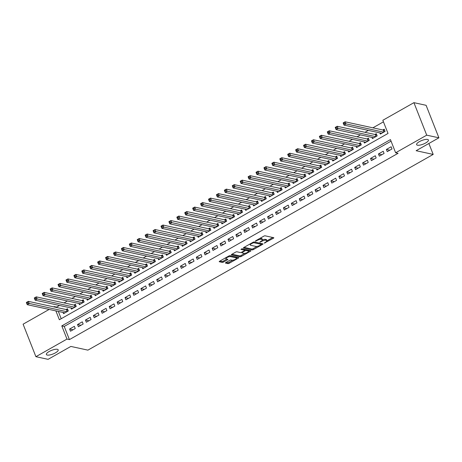 <?xml version="1.0" encoding="UTF-8"?>
<svg xmlns="http://www.w3.org/2000/svg" width="462" height="462" viewBox="0 0 462 462"><rect width="100%" height="100%" fill="white"/><g stroke="black" fill="none" stroke-linecap="round" stroke-linejoin="round"><path stroke-width="0.69" d="M264.264 243.151L273.4 238.23A0.976 0.3 158.5 0 0 273.833 237.774A0.976 0.3 158.5 0 0 273.7 237.687L265.096 235.816A0.976 0.3 158.5 0 0 263.837 236.157L255.578 240.835L255.37 241.216L257.317 240.379A3.119 0.959 158.5 0 1 261.336 239.299L262.052 239.455A3.119 0.959 158.5 0 1 262.462 239.72A3.119 0.959 158.5 0 1 261.094 241.199L259.817 242.186L261.763 241.343A3.119 0.959 158.5 0 1 265.783 240.263L266.499 240.419A3.119 0.959 158.5 0 1 266.915 240.69A3.119 0.959 158.5 0 1 265.54 242.163L264.264 243.151M57.357 349.307A6.347 1.952 158.5 0 0 50.323 350.906A6.347 1.952 158.5 0 0 46.379 354.51A6.347 1.952 158.5 0 0 47.222 355.053A6.347 1.952 158.5 0 0 54.25 353.459A6.347 1.952 158.5 0 0 58.195 349.855A6.347 1.952 158.5 0 0 57.357 349.307M427.581 139.449A6.347 1.952 158.5 0 0 420.553 141.043A6.347 1.952 158.5 0 0 416.608 144.646A6.347 1.952 158.5 0 0 417.446 145.195A6.347 1.952 158.5 0 0 424.474 143.595A6.347 1.952 158.5 0 0 428.424 139.992A6.347 1.952 158.5 0 0 427.581 139.449M225.837 262.549A0.976 0.3 158.5 0 0 225.41 263.011A0.976 0.3 158.5 0 0 225.543 263.097L227.957 263.617A0.976 0.3 158.5 0 0 229.21 263.282L238.386 258.085A0.976 0.3 158.5 0 0 238.814 257.623A0.976 0.3 158.5 0 0 238.681 257.536L230.076 255.671A0.976 0.3 158.5 0 0 228.817 256.006L219.646 261.203A0.976 0.3 158.5 0 0 219.219 261.665A0.976 0.3 158.5 0 0 219.346 261.752L222.262 262.381A0.976 0.3 158.5 0 0 223.521 262.046L227.448 259.823A0.976 0.3 158.5 0 0 227.876 259.361A0.976 0.3 158.5 0 0 227.743 259.274L226.299 258.963A2.605 0.803 158.5 0 1 225.953 258.737A2.605 0.803 158.5 0 1 227.57 257.259A2.605 0.803 158.5 0 1 230.457 256.606L236.122 257.836A2.605 0.803 158.5 0 1 236.469 258.062A2.605 0.803 158.5 0 1 234.852 259.54A2.605 0.803 158.5 0 1 231.964 260.193L231.023 259.99A0.976 0.3 158.5 0 0 229.764 260.325L225.837 262.549M55.885 310.897L59.373 319.75L388.022 133.454L382.831 120.282L413.917 102.662L426.097 105.307L438.9 137.809L416.135 150.71L433.189 154.418L87.907 350.138L70.853 346.431L48.083 359.338L35.903 356.693L23.1 324.191L49.145 309.43M438.9 137.809L426.721 135.164L395.634 152.783L390.448 139.605L61.793 325.901L66.984 339.073L35.903 356.693M391.06 141.164L64.23 326.426L69.421 339.605L398.071 153.309L395.634 152.783M69.421 339.605L66.984 339.073M252.131 249.913A0.976 0.3 158.5 0 0 253.384 249.578L262.56 244.381A0.976 0.3 158.5 0 0 262.988 243.919A0.976 0.3 158.5 0 0 262.861 243.838L254.25 241.967A0.976 0.3 158.5 0 0 252.991 242.302L243.821 247.499A0.976 0.3 158.5 0 0 243.393 247.961A0.976 0.3 158.5 0 0 243.52 248.048L252.131 249.913L251.784 249.035A0.976 0.3 158.5 0 0 253.043 248.7L257.115 246.39M250.473 251.23L241.297 256.433A0.976 0.3 158.5 0 1 240.044 256.768L231.433 254.897A0.976 0.3 158.5 0 1 231.306 254.816A0.976 0.3 158.5 0 1 231.733 254.354L235.66 252.131A0.976 0.3 158.5 0 1 236.914 251.79L240.407 252.552A0.976 0.3 158.5 0 0 241.661 252.212L244.265 250.739A0.976 0.3 158.5 0 0 244.693 250.277A0.976 0.3 158.5 0 0 244.565 250.19L240.927 249.405L242.019 248.787L250.774 250.687A0.976 0.3 158.5 0 1 250.901 250.774A0.976 0.3 158.5 0 1 250.473 251.23L250.208 250.566M63.086 312.456L63.554 313.646L68.307 310.955L67.44 308.76L66.06 309.546M71.009 307.969L71.477 309.159L76.23 306.462L75.364 304.267L73.978 305.053M78.927 303.482L79.395 304.672L84.148 301.975L83.281 299.78L81.895 300.566M86.844 298.989L87.312 300.179L92.065 297.488L91.199 295.293L89.813 296.078M94.768 294.502L95.236 295.692L99.983 293L99.122 290.8L97.736 291.586M102.685 290.015L103.153 291.204L107.906 288.507L107.04 286.313L105.654 287.098M110.603 285.528L111.071 286.711L115.823 284.02L114.957 281.826L113.571 282.611M118.526 281.035L118.994 282.224L123.741 279.533L122.88 277.333L121.494 278.118M126.444 276.547L126.911 277.737L131.664 275.04L130.798 272.846L129.412 273.631M134.361 272.06L134.829 273.244L139.582 270.553L138.715 268.358L137.329 269.144M142.279 267.567L142.752 268.757L147.499 266.066L146.639 263.866L145.253 264.651M150.202 263.08L150.67 264.27L155.423 261.573L154.556 259.378L153.17 260.164M158.12 258.593L158.587 259.777L163.34 257.086L162.474 254.891L161.088 255.677M166.037 254.1L166.505 255.29L171.258 252.599L170.391 250.398L169.005 251.184M173.96 249.613L174.428 250.802L179.181 248.106L178.315 245.911L176.929 246.696M181.878 245.126L182.346 246.31L187.098 243.618L186.232 241.424L184.846 242.209M189.795 240.633L190.263 241.822L195.016 239.131L194.15 236.931L192.764 237.722M197.719 236.146L198.186 237.335L202.933 234.638L202.073 232.444L200.687 233.229M205.636 231.658L206.104 232.842L210.857 230.151L209.991 227.957L208.605 228.742M213.554 227.165L214.022 228.355L218.774 225.664L217.908 223.469L216.522 224.255M221.477 222.678L221.945 223.868L226.692 221.171L225.831 218.976L224.445 219.762M229.395 218.191L229.862 219.381L234.615 216.684L233.749 214.489L232.363 215.275M237.312 213.698L237.78 214.888L242.533 212.197L241.666 210.002L240.28 210.787M245.23 209.211L245.697 210.401L250.45 207.709L249.584 205.509L248.198 206.295M253.153 204.724L253.621 205.913L258.373 203.216L257.507 201.022L256.121 201.807M261.07 200.237L261.538 201.42L266.291 198.729L265.425 196.535L264.039 197.32M268.988 195.744L269.456 196.933L274.209 194.242L273.342 192.042L271.956 192.827M276.911 191.256L277.379 192.446L282.126 189.749L281.266 187.555L279.88 188.34M284.829 186.769L285.297 187.953L290.049 185.262L289.183 183.067L287.797 183.853M292.746 182.276L293.214 183.466L297.967 180.775L297.101 178.575L295.715 179.36M300.67 177.789L301.137 178.979L305.884 176.282L305.024 174.087L303.638 174.873M308.587 173.302L309.055 174.486L313.808 171.795L312.941 169.6L311.555 170.386M316.505 168.809L316.972 169.999L321.725 167.308L320.859 165.107L319.473 165.893M324.422 164.322L324.89 165.512L329.643 162.815L328.777 160.62L327.391 161.405M332.345 159.835L332.813 161.019L337.566 158.327L336.7 156.133L335.314 156.918M340.263 155.342L340.731 156.531L345.484 153.84L344.617 151.64L343.231 152.431M348.181 150.855L348.648 152.044L353.401 149.347L352.535 147.153L351.149 147.938M356.104 146.367L356.572 147.557L361.319 144.86L360.458 142.666L359.072 143.451M364.021 141.874L364.489 143.064L369.242 140.373L368.376 138.178L366.99 138.964M371.939 137.387L372.407 138.577L377.159 135.88L376.293 133.685L374.907 134.471M387.248 151.657L392.001 148.96L391.135 146.766L386.382 149.457L387.248 151.657M379.331 156.144L384.078 153.453L383.217 151.253L378.465 153.95L379.331 156.144M371.408 160.632L376.16 157.94L375.294 155.746L370.547 158.437L371.408 160.632M363.49 165.125L368.243 162.428L367.377 160.233L362.624 162.924L363.49 165.125M355.573 169.612L360.32 166.921L359.459 164.72L354.706 167.417L355.573 169.612M347.649 174.099L352.402 171.408L351.536 169.213L346.789 171.904L347.649 174.099M339.732 178.592L344.485 175.895L343.618 173.7L338.865 176.392L339.732 178.592M331.814 183.079L336.567 180.382L335.701 178.188L330.948 180.885L331.814 183.079M323.891 187.566L328.644 184.875L327.777 182.681L323.03 185.372L323.891 187.566M315.973 192.053L320.726 189.362L319.86 187.168L315.107 189.859L315.973 192.053M308.056 196.546L312.809 193.849L311.942 191.655L307.19 194.352L308.056 196.546M300.138 201.034L304.885 198.342L304.025 196.142L299.272 198.839L300.138 201.034M292.215 205.521L296.968 202.83L296.102 200.635L291.349 203.326L292.215 205.521M284.297 210.014L289.05 207.317L288.184 205.122L283.431 207.813L284.297 210.014M276.38 214.501L281.127 211.81L280.267 209.609L275.514 212.306L276.38 214.501M268.457 218.988L273.209 216.297L272.343 214.102L267.596 216.793L268.457 218.988M260.539 223.481L265.292 220.784L264.426 218.59L259.673 221.281L260.539 223.481M252.622 227.968L257.374 225.277L256.508 223.077L251.755 225.774L252.622 227.968M244.698 232.455L249.451 229.764L248.585 227.57L243.838 230.261L244.698 232.455M236.781 236.948L241.534 234.251L240.667 232.057L235.915 234.748L236.781 236.948M228.863 241.435L233.616 238.744L232.75 236.544L227.997 239.241L228.863 241.435M220.946 245.923L225.693 243.231L224.832 241.037L220.079 243.728L220.946 245.923M213.022 250.416L217.775 247.719L216.909 245.524L212.156 248.215L213.022 250.416M205.105 254.903L209.858 252.206L208.991 250.011L204.239 252.708L205.105 254.903M197.187 259.39L201.934 256.699L201.074 254.504L196.321 257.195L197.187 259.39M189.264 263.883L194.017 261.186L193.151 258.991L188.404 261.683L189.264 263.883M181.347 268.37L186.099 265.673L185.233 263.479L180.48 266.176L181.347 268.37M173.429 272.857L178.182 270.166L177.316 267.966L172.563 270.663L173.429 272.857M165.506 277.344L170.259 274.653L169.392 272.459L164.645 275.15L165.506 277.344M157.588 281.837L162.341 279.14L161.475 276.946L156.722 279.643L157.588 281.837M149.671 286.325L154.423 283.633L153.557 281.433L148.804 284.13L149.671 286.325M141.753 290.812L146.5 288.121L145.64 285.926L140.887 288.617L141.753 290.812M133.83 295.305L138.583 292.608L137.716 290.413L132.964 293.104L133.83 295.305M125.912 299.792L130.665 297.101L129.799 294.9L125.046 297.597L125.912 299.792M117.995 304.279L122.742 301.588L121.881 299.393L117.129 302.084L117.995 304.279M110.072 308.772L114.824 306.075L113.958 303.881L109.211 306.572L110.072 308.772M102.154 313.259L106.907 310.568L106.041 308.368L101.288 311.065L102.154 313.259M94.236 317.746L98.984 315.055L98.123 312.861L93.37 315.552L94.236 317.746M86.313 322.239L91.066 319.542L90.2 317.348L85.453 320.039L86.313 322.239M78.396 326.726L83.148 324.035L82.282 321.835L77.529 324.532L78.396 326.726M74.365 326.328L69.612 329.019L70.478 331.214L75.231 328.522L74.365 326.328M383.448 121.841L372.892 127.824M368.353 130.4L364.974 132.317M360.429 134.887L357.051 136.804M352.512 139.38L349.133 141.291M344.594 143.867L341.216 145.784M336.671 148.354L333.293 150.271M328.753 152.847L325.375 154.758M320.836 157.334L317.458 159.246M312.918 161.821L309.54 163.739M304.995 166.314L301.617 168.226M297.078 170.801L293.699 172.713M289.16 175.289L285.782 177.206M281.237 179.776L277.858 181.693M273.319 184.269L269.941 186.18M265.402 188.756L262.023 190.673M257.478 193.243L254.1 195.16M249.561 197.736L246.182 199.648M241.643 202.223L238.265 204.14M233.726 206.71L230.347 208.628M225.803 211.203L222.424 213.115M217.885 215.69L214.507 217.608M209.967 220.178L206.589 222.095M202.044 224.671L198.666 226.582M194.127 229.158L190.748 231.075M186.209 233.645L182.831 235.562M178.286 238.138L174.907 240.049M170.368 242.625L166.99 244.537M162.451 247.112L159.072 249.03M154.527 251.605L151.155 253.517M146.61 256.092L143.232 258.004M138.692 260.58L135.314 262.497M130.775 265.067L127.397 266.984M122.852 269.56L119.473 271.471M114.934 274.047L111.556 275.964M107.017 278.534L103.638 280.451M99.093 283.027L95.715 284.938M91.176 287.514L87.797 289.431M83.258 292.001L79.88 293.919M75.335 296.494L71.957 298.406M67.417 300.981L64.039 302.899M59.5 305.469L56.618 307.103L56.786 307.53M58.322 311.423L61.192 318.716M379.862 132.9L380.33 134.09L385.077 131.393L384.217 129.198L382.831 129.984M433.189 154.418L428.88 143.486M413.917 102.662L426.721 135.164M53.684 306.855L54.181 306.572L54.354 306.999M56.618 307.103L54.181 306.572M64.23 326.426L61.793 325.901M386.382 149.457L389.807 150.202M378.465 153.95L381.889 154.695M370.547 158.437L373.972 159.182M362.624 162.924L366.054 163.669M354.706 167.417L358.131 168.156M346.789 171.904L350.213 172.649M338.865 176.392L342.296 177.137M330.948 180.885L334.373 181.624M323.03 185.372L326.455 186.117M315.107 189.859L318.537 190.604M307.19 194.352L310.614 195.091M299.272 198.839L302.697 199.584M291.349 203.326L294.779 204.071M283.431 207.813L286.856 208.558M275.514 212.306L278.938 213.051M267.596 216.793L271.021 217.538M259.673 221.281L263.103 222.026M251.755 225.774L255.18 226.519M243.838 230.261L247.262 231.006M235.915 234.748L239.345 235.493M227.997 239.241L231.422 239.986M220.079 243.728L223.504 244.473M212.156 248.215L215.587 248.96M204.239 252.708L207.663 253.447M196.321 257.195L199.746 257.94M188.404 261.683L191.828 262.428M180.48 266.176L183.911 266.915M172.563 270.663L175.987 271.408M164.645 275.15L168.07 275.895M156.722 279.643L160.152 280.382M148.804 284.13L152.229 284.875M140.887 288.617L144.311 289.362M132.964 293.104L136.394 293.849M125.046 297.597L128.471 298.342M117.129 302.084L120.553 302.829M109.211 306.572L112.636 307.317M101.288 311.065L104.718 311.81M93.37 315.552L96.795 316.297M85.453 320.039L88.877 320.784M77.529 324.532L80.96 325.277M69.612 329.019L73.036 329.764M266.915 240.69L266.568 239.813A3.119 0.959 158.5 0 0 266.152 239.541L266.499 240.419M262.468 239.957A3.119 0.959 158.5 0 1 265.436 239.385L266.152 239.541M262.462 239.72L262.116 238.842A3.119 0.959 158.5 0 0 261.706 238.577L262.052 239.455M259.76 238.467A3.119 0.959 158.5 0 1 260.99 238.421L261.706 238.577M266.932 240.829L272.811 237.497M244.069 247.361L251.784 249.035M261.209 244.075L261.966 243.641M261.036 244.721L261.244 244.34L253.684 242.694L251.68 243.572A3.119 0.959 158.5 0 0 250.312 245.045A3.119 0.959 158.5 0 0 250.722 245.316L255.89 246.437A3.119 0.959 158.5 0 0 259.91 245.357L261.036 244.721M260.961 243.624L261.244 244.34M253.996 241.961L260.897 243.462M249.948 244.028A3.119 0.959 158.5 0 0 249.965 244.167L250.312 245.045M249.878 250.491L248.544 251.247M244.877 253.326L240.95 255.555L241.297 256.433M231.982 254.215L239.697 255.89A0.976 0.3 158.5 0 0 240.95 255.555M244.311 249.549A0.976 0.3 158.5 0 0 244.346 249.399A0.976 0.3 158.5 0 0 244.219 249.313L241.799 248.787M244.028 253.338A2.605 0.803 158.5 0 0 246.916 252.679A2.605 0.803 158.5 0 0 248.533 251.201A2.605 0.803 158.5 0 0 248.186 250.982L246.188 250.548A0.976 0.3 158.5 0 0 244.935 250.883L242.331 252.356A0.976 0.3 158.5 0 0 241.903 252.818A0.976 0.3 158.5 0 0 242.03 252.905L244.028 253.338M248.533 251.201L248.186 250.323A2.605 0.803 158.5 0 0 247.84 250.104L248.186 250.982M244.935 250.883L244.589 250.006A0.976 0.3 158.5 0 1 245.848 249.665L247.84 250.104M236.469 258.062L236.122 257.184A2.605 0.803 158.5 0 0 235.776 256.959L236.122 257.836M229.614 255.7A2.605 0.803 158.5 0 1 230.111 255.729L235.776 256.959M225.6 257.831A2.605 0.803 158.5 0 0 225.606 257.86L225.953 258.737M219.895 261.065L221.916 261.504A0.976 0.3 158.5 0 0 223.175 261.169L226.854 259.084M226.085 262.41L227.61 262.739A0.976 0.3 158.5 0 0 228.863 262.404L232.767 260.193M236.48 258.091L237.791 257.346M343.699 123.978L344.49 123.527L344.144 122.649L343.353 123.1L343.999 125.11L343.133 122.915L345.114 121.795L345.98 123.989L343.999 125.11L381.716 133.304M384.523 129.978L383.46 130.076A0.993 0.306 -21.5 0 1 383.217 130.07L345.114 121.795L344.144 122.649M383.691 132.178L344.49 123.527M335.782 128.465L336.573 128.02L336.226 127.142L335.435 127.587L336.082 129.603L335.216 127.402L337.196 126.282L338.063 128.476L336.082 129.603L373.793 137.792M376.599 134.465L375.537 134.563A0.993 0.306 -21.5 0 1 375.3 134.558L337.196 126.282L336.226 127.142M375.773 136.671L336.573 128.02M327.864 132.958L328.655 132.507L328.309 131.63L327.518 132.08L328.159 134.09L327.298 131.895L329.273 130.769L330.139 132.969L328.159 134.09L365.875 142.279M368.682 138.952L367.619 139.05A0.993 0.306 -21.5 0 1 367.382 139.045L329.273 130.769L328.309 131.63M367.856 141.158L328.655 132.507M319.941 137.445L320.732 136.995L320.391 136.117L319.594 136.567L320.241 138.577L319.375 136.382L321.356 135.262L322.222 137.457L320.241 138.577L357.958 146.766M360.764 143.445L359.702 143.543A0.993 0.306 -21.5 0 1 359.459 143.538L321.356 135.262L320.391 136.117M359.933 145.645L320.732 136.995M312.023 141.932L312.814 141.488L312.468 140.61L311.677 141.054L312.324 143.07L311.457 140.87L313.438 139.749L314.304 141.944L312.324 143.07L350.034 151.259M352.841 147.932L351.778 148.031A0.993 0.306 -21.5 0 1 351.542 148.025L313.438 139.749L312.468 140.61M352.015 150.133L312.814 141.488M304.106 146.425L304.897 145.975L304.55 145.097L303.759 145.547L304.406 147.557L303.54 145.363L305.521 144.236L306.381 146.437L304.406 147.557L342.117 155.746M344.923 152.42L343.861 152.518A0.993 0.306 -21.5 0 1 343.624 152.512L305.521 144.236L304.55 145.097M344.098 154.626L304.897 145.975M296.182 150.912L296.979 150.462L296.633 149.584L295.842 150.035L296.483 152.044L295.616 149.85L297.597 148.729L298.464 150.924L296.483 152.044L334.199 160.233M337.006 156.913L335.943 157.011A0.993 0.306 -21.5 0 1 335.701 156.999L297.597 148.729L296.633 149.584M336.18 159.113L296.979 150.462M288.265 155.399L289.056 154.955L288.71 154.071L287.918 154.522L288.565 156.537L287.699 154.337L289.68 153.217L290.546 155.411L288.565 156.537L326.276 164.726M329.088 161.4L328.02 161.498A0.993 0.306 -21.5 0 1 327.783 161.492L289.68 153.217L288.71 154.071M328.257 163.6L289.056 154.955M280.347 159.892L281.139 159.442L280.792 158.564L280.001 159.015L280.648 161.024L279.781 158.83L281.762 157.704L282.623 159.904L280.648 161.024L318.358 169.213M321.165 165.887L320.102 165.985A0.993 0.306 -21.5 0 1 319.866 165.979L281.762 157.704L280.792 158.564M320.339 168.093L281.139 159.442M272.43 164.38L273.221 163.929L272.875 163.051L272.083 163.502L272.724 165.512L271.864 163.317L273.839 162.197L274.705 164.391L272.724 165.512L310.441 173.7M313.248 170.38L312.185 170.478A0.993 0.306 -21.5 0 1 311.942 170.466L273.839 162.197L272.875 163.051M312.422 172.58L273.221 163.929M264.507 168.867L265.298 168.422L264.951 167.539L264.16 167.989L264.807 169.999L263.941 167.804L265.921 166.684L266.788 168.878L264.807 169.999L302.523 178.193M305.33 174.867L304.262 174.965A0.993 0.306 -21.5 0 1 304.025 174.959L265.921 166.684L264.951 167.539M304.498 177.067L265.298 168.422M256.589 173.36L257.38 172.909L257.034 172.031L256.243 172.476L256.889 174.492L256.023 172.297L258.004 171.171L258.87 173.365L256.889 174.492L294.6 182.681M297.407 179.354L296.344 179.452A0.993 0.306 -21.5 0 1 296.107 179.447L258.004 171.171L257.034 172.031M296.581 181.56L257.38 172.909M248.672 177.847L249.463 177.396L249.116 176.519L248.325 176.969L248.966 178.979L248.106 176.784L250.081 175.664L250.947 177.858L248.966 178.979L286.683 187.168M289.489 183.847L288.427 183.945A0.993 0.306 -21.5 0 1 288.184 183.934L250.081 175.664L249.116 176.519M288.663 186.047L249.463 177.396M240.748 182.334L241.539 181.884L241.199 181.006L240.402 181.456L241.048 183.466L240.182 181.271L242.163 180.151L243.029 182.346L241.048 183.466L278.765 191.661M281.572 188.334L280.509 188.432A0.993 0.306 -21.5 0 1 280.267 188.427L242.163 180.151L241.199 181.006M280.74 190.535L241.539 181.884M232.831 186.827L233.622 186.377L233.275 185.499L232.484 185.943L233.131 187.959L232.265 185.759L234.246 184.638L235.112 186.833L233.131 187.959L270.842 196.148M273.648 192.821L272.586 192.92A0.993 0.306 -21.5 0 1 272.349 192.914L234.246 184.638L233.275 185.499M272.823 195.028L233.622 186.377M224.913 191.314L225.704 190.864L225.358 189.986L224.567 190.436L225.213 192.446L224.347 190.252L226.328 189.125L227.189 191.326L225.213 192.446L262.924 200.635M265.731 197.309L264.668 197.413A0.993 0.306 -21.5 0 1 264.431 197.401L226.328 189.125L225.358 189.986M264.905 199.515L225.704 190.864M216.99 195.801L217.787 195.351L217.44 194.473L216.649 194.924L217.29 196.933L216.424 194.739L218.405 193.618L219.271 195.813L217.29 196.933L255.007 205.128M257.813 201.802L256.751 201.9A0.993 0.306 -21.5 0 1 256.508 201.894L218.405 193.618L217.44 194.473M256.988 204.002L217.787 195.351M209.072 200.289L209.863 199.844L209.517 198.966L208.726 199.411L209.373 201.426L208.506 199.226L210.487 198.106L211.353 200.3L209.373 201.426L247.083 209.615M249.896 206.289L248.827 206.387A0.993 0.306 -21.5 0 1 248.591 206.381L210.487 198.106L209.517 198.966M249.064 208.495L209.863 199.844M201.155 204.782L201.946 204.331L201.599 203.453L200.808 203.904L201.455 205.913L200.589 203.719L202.57 202.593L203.43 204.793L201.455 205.913L239.166 214.102M241.972 210.776L240.91 210.874A0.993 0.306 -21.5 0 1 240.673 210.868L202.57 202.593L201.599 203.453M241.147 212.982L201.946 204.331M193.237 209.269L194.028 208.818L193.682 207.94L192.891 208.391L193.532 210.401L192.671 208.206L194.646 207.086L195.513 209.28L193.532 210.401L231.248 218.595M234.055 215.269L232.992 215.367A0.993 0.306 -21.5 0 1 232.75 215.361L194.646 207.086L193.682 207.94M233.229 217.469L194.028 208.818M185.314 213.756L186.105 213.311L185.759 212.433L184.967 212.878L185.614 214.894L184.748 212.693L186.729 211.573L187.595 213.767L185.614 214.894L223.331 223.082M226.137 219.756L225.069 219.854A0.993 0.306 -21.5 0 1 224.832 219.848L186.729 211.573L185.759 212.433M225.306 221.962L186.105 213.311M177.396 218.249L178.188 217.798L177.841 216.921L177.05 217.371L177.697 219.381L176.831 217.186L178.811 216.06L179.678 218.26L177.697 219.381L215.407 227.57M218.214 224.243L217.152 224.341A0.993 0.306 -21.5 0 1 216.915 224.336L178.811 216.06L177.841 216.921M217.388 226.449L178.188 217.798M169.479 222.736L170.27 222.286L169.924 221.408L169.132 221.858L169.773 223.868L168.913 221.673L170.888 220.553L171.754 222.748L169.773 223.868L207.49 232.057M210.297 228.736L209.234 228.834A0.993 0.306 -21.5 0 1 208.991 228.829L170.888 220.553L169.924 221.408M209.471 230.936L170.27 222.286M161.556 227.223L162.347 226.778L162.006 225.901L161.209 226.345L161.856 228.361L160.99 226.161L162.97 225.04L163.837 227.235L161.856 228.361L199.572 236.55M202.379 233.223L201.317 233.322A0.993 0.306 -21.5 0 1 201.074 233.316L162.97 225.04L162.006 225.901M201.548 235.424L162.347 226.778M153.638 231.716L154.429 231.266L154.083 230.388L153.292 230.838L153.938 232.848L153.072 230.653L155.053 229.527L155.919 231.728L153.938 232.848L191.649 241.037M194.456 237.711L193.393 237.809A0.993 0.306 -21.5 0 1 193.156 237.803L155.053 229.527L154.083 230.388M193.63 239.917L154.429 231.266M145.721 236.203L146.512 235.753L146.165 234.875L145.374 235.325L146.015 237.335L145.155 235.141L147.135 234.02L147.996 236.215L146.015 237.335L183.732 245.524M186.538 242.203L185.476 242.302A0.993 0.306 -21.5 0 1 185.239 242.29L147.135 234.02L146.165 234.875M185.712 244.404L146.512 235.753M137.797 240.69L138.594 240.246L138.248 239.362L137.451 239.813L138.098 241.828L137.231 239.628L139.212 238.507L140.078 240.702L138.098 241.828L175.814 250.017M178.621 246.691L177.558 246.789A0.993 0.306 -21.5 0 1 177.316 246.783L139.212 238.507L138.248 239.362M177.795 248.891L138.594 240.246M129.88 245.183L130.671 244.733L130.324 243.855L129.533 244.306L130.18 246.315L129.314 244.121L131.295 242.995L132.161 245.189L130.18 246.315L167.891 254.504M170.703 251.178L169.635 251.276A0.993 0.306 -21.5 0 1 169.398 251.27L131.295 242.995L130.324 243.855M169.872 253.384L130.671 244.733M121.962 249.671L122.753 249.22L122.407 248.342L121.616 248.793L122.263 250.802L121.396 248.608L123.377 247.488L124.238 249.682L122.263 250.802L159.973 258.991M162.78 255.671L161.717 255.769A0.993 0.306 -21.5 0 1 161.481 255.757L123.377 247.488L122.407 248.342M161.954 257.871L122.753 249.22M114.039 254.158L114.836 253.713L114.489 252.83L113.698 253.28L114.339 255.29L113.473 253.095L115.454 251.975L116.32 254.169L114.339 255.29L152.056 263.484M154.862 260.158L153.8 260.256A0.993 0.306 -21.5 0 1 153.557 260.25L115.454 251.975L114.489 252.83M154.037 262.358L114.836 253.713M106.121 258.651L106.913 258.2L106.566 257.322L105.775 257.767L106.422 259.783L105.555 257.588L107.536 256.462L108.403 258.656L106.422 259.783L144.132 267.972M146.945 264.645L145.876 264.743A0.993 0.306 -21.5 0 1 145.64 264.738L107.536 256.462L106.566 257.322M146.113 266.851L106.913 258.2M98.204 263.138L98.995 262.687L98.649 261.81L97.857 262.26L98.504 264.27L97.638 262.075L99.619 260.949L100.479 263.149L98.504 264.27L136.215 272.459M139.022 269.132L137.959 269.236A0.993 0.306 -21.5 0 1 137.722 269.225L99.619 260.949L98.649 261.81M138.196 271.338L98.995 262.687M90.286 267.625L91.078 267.175L90.731 266.297L89.94 266.747L90.581 268.757L89.72 266.562L91.695 265.442L92.562 267.637L90.581 268.757L128.297 276.952M131.104 273.625L130.041 273.723A0.993 0.306 -21.5 0 1 129.799 273.718L91.695 265.442L90.731 266.297M130.278 275.826L91.078 267.175M82.363 272.118L83.154 271.668L82.808 270.79L82.017 271.234L82.663 273.25L81.797 271.05L83.778 269.929L84.644 272.124L82.663 273.25L120.38 281.439M123.187 278.112L122.124 278.211A0.993 0.306 -21.5 0 1 121.881 278.205L83.778 269.929L82.808 270.79M122.355 280.318L83.154 271.668M74.446 276.605L75.237 276.155L74.89 275.277L74.099 275.727L74.746 277.737L73.88 275.543L75.86 274.416L76.727 276.617L74.746 277.737L112.457 285.926M115.263 282.6L114.201 282.704A0.993 0.306 -21.5 0 1 113.964 282.692L75.86 274.416L74.89 275.277M114.437 284.806L75.237 276.155M66.528 281.092L67.319 280.642L66.973 279.764L66.181 280.215L66.823 282.224L65.962 280.03L67.937 278.909L68.803 281.104L66.823 282.224L104.539 290.419M107.346 287.093L106.283 287.191A0.993 0.306 -21.5 0 1 106.046 287.185L67.937 278.909L66.973 279.764M106.52 289.293L67.319 280.642M58.605 285.58L59.402 285.135L59.055 284.257L58.258 284.702L58.905 286.717L58.039 284.517L60.02 283.397L60.886 285.591L58.905 286.717L96.622 294.906M99.428 291.58L98.366 291.678A0.993 0.306 -21.5 0 1 98.123 291.672L60.02 283.397L59.055 284.257M98.602 293.786L59.402 285.135M50.687 290.072L51.478 289.622L51.132 288.744L50.341 289.195L50.987 291.204L50.121 289.01L52.102 287.884L52.968 290.084L50.987 291.204L88.698 299.393M91.505 296.067L90.442 296.165A0.993 0.306 -21.5 0 1 90.206 296.159L52.102 287.884L51.132 288.744M90.679 298.273L51.478 289.622M42.77 294.56L43.561 294.109L43.214 293.231L42.423 293.682L43.07 295.692L42.204 293.497L44.185 292.377L45.045 294.571L43.07 295.692L80.781 303.886M83.587 300.56L82.525 300.658A0.993 0.306 -21.5 0 1 82.288 300.652L44.185 292.377L43.214 293.231M82.762 302.76L43.561 294.109M34.846 299.047L35.643 298.602L35.297 297.724L34.506 298.169L35.147 300.184L34.28 297.984L36.261 296.864L37.127 299.058L35.147 300.184L72.863 308.373M75.67 305.047L74.607 305.145A0.993 0.306 -21.5 0 1 74.365 305.139L36.261 296.864L35.297 297.724M74.844 307.247L35.643 298.602M26.929 303.54L27.72 303.089L27.373 302.212L26.582 302.662L27.229 304.672L26.363 302.477L28.344 301.351L29.21 303.551L27.229 304.672L64.94 312.861M67.752 309.534L66.684 309.632A0.993 0.306 -21.5 0 1 66.447 309.627L28.344 301.351L27.373 302.212M66.921 311.74L27.72 303.089M264.974 242.486L265.142 242.914M256.081 240.552L256.248 240.985M260.528 241.522L260.695 241.949M265.436 239.385L265.783 240.263M261.584 240.893L261.763 241.343M260.99 238.421L261.336 239.299M257.149 239.945L257.317 240.379M273.14 237.566L273.4 238.23M262.295 243.711L262.56 244.381M253.043 248.7L253.384 249.578M253.447 242.094L253.684 242.694M252.639 242.504L252.806 242.931M251.513 243.145L251.68 243.572M239.697 255.89L240.044 256.768M244.219 249.313L244.565 250.19M245.848 249.665L246.188 250.548M242.163 251.929L242.331 252.356M230.111 255.729L230.457 256.606M227.183 259.153L227.448 259.823M223.175 261.169L223.521 262.046M221.916 261.504L222.262 262.381M238.121 257.415L238.386 258.085M228.863 262.404L229.21 263.282M227.61 262.739L227.957 263.617M383.46 130.076L384.176 131.907M383.217 130.07L383.986 132.017M375.537 134.563L376.259 136.394M375.3 134.558L376.068 136.504M367.619 139.05L368.341 140.881M367.382 139.045L368.145 140.991M359.702 143.543L360.418 145.374M359.459 143.538L360.227 145.484M351.778 148.031L352.5 149.861M351.542 148.025L352.31 149.971M343.861 152.518L344.583 154.348M343.624 152.512L344.386 154.458M335.943 157.011L336.665 158.841M335.701 156.999L336.469 158.945M328.02 161.498L328.742 163.329M327.783 161.492L328.551 163.438M320.102 165.985L320.824 167.816M319.866 165.979L320.628 167.925M312.185 170.478L312.907 172.303M311.942 170.466L312.71 172.413M304.262 174.965L304.984 176.796M304.025 174.959L304.793 176.906M296.344 179.452L297.066 181.283M296.107 179.447L296.875 181.393M288.427 183.945L289.148 185.77M288.184 183.934L288.952 185.88M280.509 188.432L281.225 190.263M280.267 188.427L281.035 190.373M272.586 192.92L273.308 194.75M272.349 192.914L273.117 194.86M264.668 197.413L265.39 199.238M264.431 197.401L265.194 199.347M256.751 201.9L257.467 203.73M256.508 201.894L257.276 203.84M248.827 206.387L249.549 208.218M248.591 206.381L249.359 208.327M240.91 210.874L241.632 212.705M240.673 210.868L241.435 212.815M232.992 215.367L233.714 217.198M232.75 215.361L233.518 217.307M225.069 219.854L225.791 221.685M224.832 219.848L225.6 221.795M217.152 224.341L217.873 226.172M216.915 224.336L217.683 226.282M209.234 228.834L209.956 230.665M208.991 228.829L209.76 230.775M201.317 233.322L202.033 235.152M201.074 233.316L201.842 235.262M193.393 237.809L194.115 239.639M193.156 237.803L193.925 239.749M185.476 242.302L186.198 244.132M185.239 242.29L186.001 244.236M177.558 246.789L178.274 248.62M177.316 246.783L178.084 248.729M169.635 251.276L170.357 253.107M169.398 251.27L170.166 253.216M161.717 255.769L162.439 257.594M161.481 255.757L162.243 257.704M153.8 260.256L154.522 262.087M153.557 260.25L154.325 262.197M145.876 264.743L146.598 266.574M145.64 264.738L146.408 266.684M137.959 269.236L138.681 271.061M137.722 269.225L138.484 271.171M130.041 273.723L130.763 275.554M129.799 273.718L130.567 275.664M122.124 278.211L122.84 280.041M121.881 278.205L122.649 280.151M114.201 282.704L114.922 284.528M113.964 282.692L114.732 284.638M106.283 287.191L107.005 289.021M106.046 287.185L106.809 289.131M98.366 291.678L99.082 293.509M98.123 291.672L98.891 293.618M90.442 296.165L91.164 297.996M90.206 296.159L90.974 298.106M82.525 300.658L83.247 302.489M82.288 300.652L83.05 302.598M74.607 305.145L75.329 306.976M74.365 305.139L75.133 307.086M66.684 309.632L67.406 311.463M66.447 309.627L67.215 311.573M260.99 243.52L261.336 244.398M244.346 249.399L244.693 250.277M241.666 252.212L241.903 252.818"/></g></svg>
